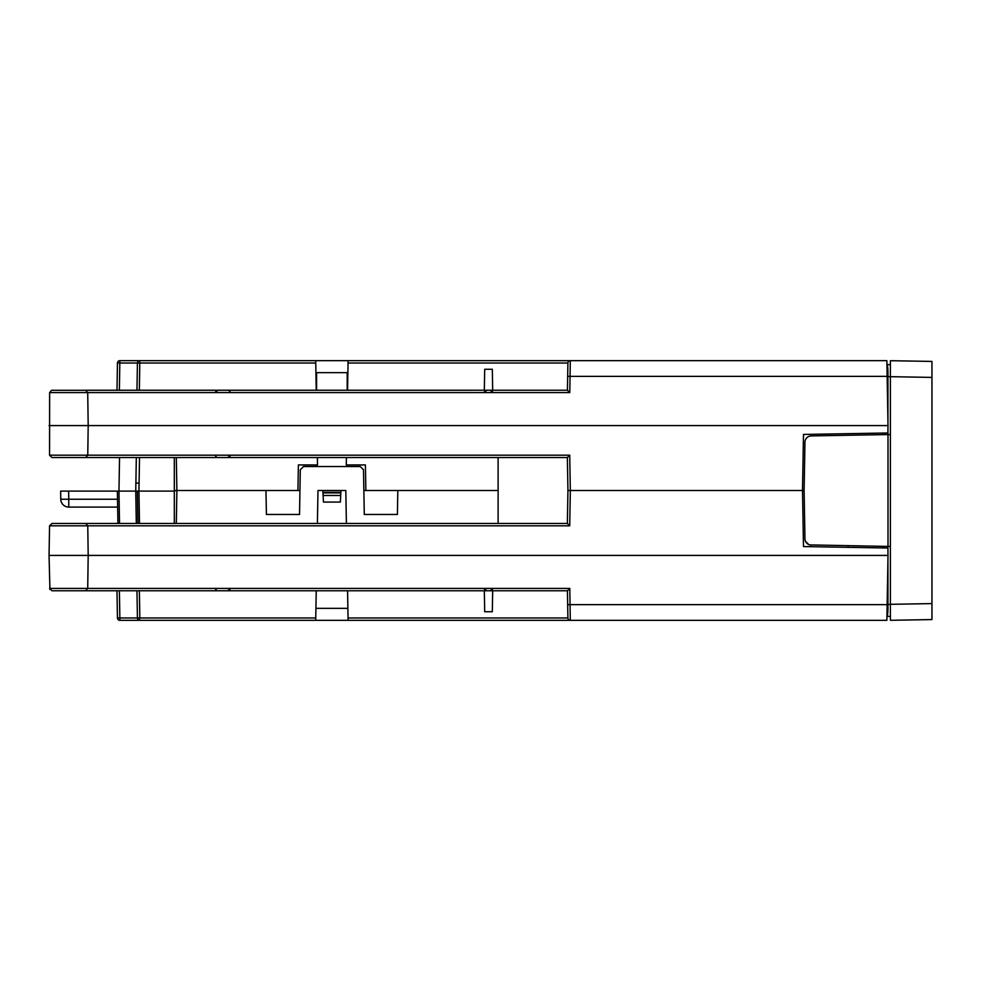 <?xml version="1.0" encoding="UTF-8"?>
<svg xmlns="http://www.w3.org/2000/svg" width="981" height="981" viewBox="0 0 981 981"><rect width="100%" height="100%" fill="white"/><g stroke="black" fill="none" stroke-linecap="round" stroke-linejoin="round"><path stroke-width="1.47" d="M887.143 604.639L570.059 604.639L569.777 588.416L567.423 590.77L567.901 617.981L567.423 590.77L569.777 588.416L87.714 588.416L88.192 555.418L888.001 555.418L886.873 620.335L119.854 620.335L119.854 617.981L117.45 617.981A2.391 2.391 0 0 0 119.854 620.335A2.391 2.391 0 0 1 117.45 617.981L116.984 590.77L117.45 617.981M348.047 617.981L348.083 620.335L570.292 620.335A2.391 2.391 0 0 1 567.901 617.981L348.047 617.981L347.568 590.77M139.376 620.299L139.829 617.981L137.426 617.981A2.391 2.391 0 0 0 139.829 620.335L126.341 620.335M569.851 620.299L570.292 620.335A2.391 2.391 0 0 1 567.901 617.981M492.683 590.77L492.315 611.727L492.683 590.77M484.688 611.727L484.32 590.77L484.688 611.727L492.315 611.727M346.391 523.462L345.815 490.5L317.979 490.5L317.403 523.462M315.919 608.355L347.875 608.355M316.225 590.77L315.71 620.335M136.96 590.77L137.426 617.981L136.96 590.77M230.02 589.385L228.818 590.574M174.324 523.462L174.311 457.538M139.523 457.538L138.934 491.101L174.888 491.101M139.498 523.462L138.934 491.101L137.34 491.101L137.904 523.462L137.34 491.101L135.746 491.101L136.322 457.538M137.904 523.462L137.34 491.101L144.072 491.101M931.95 619.575L931.95 603.597L931.95 619.575L890.405 620.299L890.405 616.387L886.947 616.338L887.143 604.566M567.668 604.639L570.059 604.639L570.292 620.335M49.626 588.416L87.714 588.416L85.592 590.77L52.018 590.77L49.626 588.416L49.933 589.556L49.05 555.418L49.565 525.816L51.968 523.462L567.361 523.462L567.938 490.5L567.361 523.462L569.716 525.816L87.763 525.816L85.654 523.462M567.423 590.77L85.592 590.77M215.648 589.385L216.85 590.574M59.792 523.462L77.45 523.462M888.001 555.418L887.879 548.023L803.488 546.552L802.507 490.5L570.329 490.5L569.716 455.184L567.361 457.538L567.938 490.5L570.329 490.5L569.716 525.816M567.938 490.5L567.361 457.538L51.968 457.538L85.654 457.538L87.763 455.184L49.565 455.184L51.968 457.538M498.115 523.462L498.115 457.538M498.115 490.5L397.82 490.5L397.403 514.473L364.282 514.473L363.497 469.727L360.248 466.527L303.546 466.527L300.296 469.727L299.524 514.473L266.403 514.473L265.974 490.5L176.887 490.5L176.31 523.462M346.391 457.538L346.268 464.933L365.41 464.933L365.852 490.5L397.82 490.5M363.853 490.5L365.852 490.5M347.188 464.933L347.188 466.527M316.581 464.933L316.581 466.527M347.875 372.645L316.581 372.645L316.581 390.23M347.188 372.645L347.188 390.23M265.974 490.5L299.941 490.5M297.942 490.5L298.383 464.933L317.525 464.933L317.403 457.538M174.888 490.5L176.887 490.5L176.31 457.538M230.302 455.184L227.911 457.538L230.302 455.184L230.081 456.153M215.415 392.584L217.819 390.23L215.415 392.584L215.648 391.615M49.626 392.584L87.714 392.584L85.592 390.23L567.423 390.23L569.777 392.584L567.423 390.23L567.901 363.019L567.423 390.23L51.539 390.279L49.626 392.584L49.565 455.184M119.375 390.23L119.854 360.665L886.873 360.665L888.001 425.582L88.192 425.582L87.763 455.184L569.716 455.184M567.668 376.361L570.059 376.361L569.777 392.584L87.714 392.584L88.192 425.582L49.05 425.582M492.536 391.689L492.72 392.584L490.328 390.23L492.07 390.978M492.315 369.273L492.683 390.23L492.315 369.273L484.688 369.273L484.32 390.23L484.688 369.273M484.283 392.584L486.686 390.23L484.283 392.584L484.467 391.689M230.02 391.615L228.818 390.426M316.225 390.23L315.71 360.665M119.547 457.538L118.959 491.101L117.364 491.101L136.016 491.101M135.881 483.106L139.081 483.106M569.851 360.701L348.083 360.665L347.568 390.23M216.85 390.426L217.819 390.23M49.05 555.418L88.192 555.418L87.763 525.816L49.565 525.816M888.001 425.582L887.879 432.977L803.488 434.448L802.507 490.5L804.113 490.5L804.947 442.186A6.389 6.389 0 0 1 811.238 435.907L890.405 434.534M316.581 372.645L315.919 372.645M887.143 376.361L570.059 376.361L570.292 360.665A2.391 2.391 0 0 0 567.901 363.019A2.391 2.391 0 0 1 570.292 360.665M890.405 364.613L886.947 364.674L887.143 376.434M228.88 457.33L227.911 457.538M484.933 590.022L486.686 590.77L484.283 588.416L484.467 589.311M492.07 590.022L490.328 590.77L492.72 588.416L492.536 589.311M484.933 390.978L486.686 390.23M216.789 457.342L215.587 456.153M887.793 612.352L887.008 612.365L887.744 609.961L887.744 570.672M887.695 611.555L887.02 611.568M890.405 620.299L890.405 360.701L931.95 361.425L931.95 377.403L931.95 361.425M931.95 615.59L931.95 365.41M887.057 609.557L887.744 609.557M887.744 371.443L887.057 371.443M883.942 547.962L883.942 546.356M884.126 547.962L884.126 546.368M887.744 548.023L887.744 546.429M887.744 434.571L887.744 432.977M887.744 410.328L887.744 371.039L887.008 368.635L887.793 368.648M809.84 544.909L890.405 546.466M805.536 541.365L808.675 544.504M811.238 545.093A6.389 6.389 0 0 1 804.947 538.814L804.113 490.5M882.875 547.938L882.875 546.343M883.66 547.95L883.66 546.356M887.94 421.769L887.94 376.643C888.05 369.359 887.707 365.361 886.934 364.674M887.94 434.571L887.94 429.396M882.262 433.075L882.262 434.669M883.734 433.05L883.734 434.644M888.001 546.429L888.001 434.571M883.942 433.038L883.942 434.644M884.126 433.038L884.126 434.632M886.934 616.326C887.707 615.639 888.05 611.641 887.94 604.357L887.94 559.231M887.94 551.604L887.94 546.429M887.695 369.445L887.02 369.432M139.351 390.23L139.829 360.665A2.391 2.391 0 0 0 137.426 363.019L137.598 362.161M136.96 390.23L137.426 363.019L315.747 363.019M119.854 360.665A2.391 2.391 0 0 0 117.45 363.019L137.426 363.019M116.984 390.23L117.45 363.019L116.984 390.23M119.523 523.462L118.959 491.101L129.345 491.101M117.646 507.079L68.768 507.079A7.995 7.995 0 0 1 60.773 499.231L60.638 491.101L117.364 491.101L117.781 515.074M68.768 507.079L68.768 499.231L60.773 499.231A7.995 7.995 0 0 0 68.768 507.079M322.835 490.5L323.448 502.076L340.358 502.076L340.959 490.5M322.933 492.339L340.861 492.339M323.092 495.454L340.701 495.454M322.957 492.867L340.836 492.867M230.253 588.416L227.85 590.77M492.72 588.416L490.328 590.77M315.747 617.981L139.829 617.981L139.351 590.77M136.31 523.462L135.746 491.101M117.364 491.101L117.928 523.462M567.361 457.538L85.654 457.538L567.361 457.538M348.047 363.019L567.901 363.019M931.95 603.597L890.405 604.321M890.405 376.679L931.95 377.403M848.16 547.337L848.16 545.73M890.405 376.594L887.94 376.643M890.405 604.406L887.94 604.357M68.621 491.101L68.768 499.231L117.512 499.231M119.375 590.77L119.854 617.981L137.426 617.981"/></g></svg>
